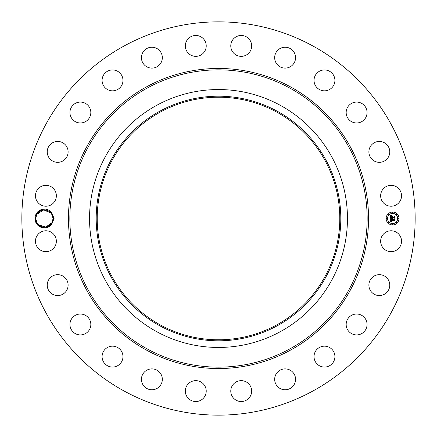 <?xml version="1.0" encoding="UTF-8"?>
<svg xmlns="http://www.w3.org/2000/svg" width="437" height="437" viewBox="0 0 437 437"><rect width="100%" height="100%" fill="white"/><g stroke="black" fill="none" stroke-linecap="round" stroke-linejoin="round"><path stroke-width="0.66" d="M124.223 391.077A196.65 196.65 0 0 1 45.923 124.223A196.65 196.65 0 0 1 312.777 45.923A196.65 196.65 0 0 1 391.077 312.777A196.65 196.65 0 0 1 124.223 391.077M213.939 21.905L216.282 21.861M220.985 21.866L218.5 21.85L220.985 21.866M223.777 22.085L223.291 21.91M223.061 415.095L220.718 415.139M216.015 415.134L218.5 415.15L216.015 415.134M213.223 414.915L213.709 415.09M51.517 224.722L54.09 218.5L51.517 212.284L50.206 212.054A8.664 8.664 0 0 0 49.665 211.606C44.525 208.487 40.155 209.356 36.561 214.206L35.381 218.473C34.687 226.492 46.278 231.211 51.517 224.722A9.439 9.439 0 0 1 36.134 213.977A9.439 9.439 0 0 1 51.517 212.284M381.927 236.215A10.444 10.444 0 0 1 396.102 232.058A10.444 10.444 0 0 1 400.259 246.228A10.444 10.444 0 0 1 386.084 250.39A10.444 10.444 0 0 1 381.927 236.215M386.892 292.326A10.444 10.444 0 0 1 372.122 292.675A10.444 10.444 0 0 1 371.772 277.91A10.444 10.444 0 0 1 386.543 277.561A10.444 10.444 0 0 1 386.892 292.326M362.044 333.393A10.444 10.444 0 0 1 347.688 329.908A10.444 10.444 0 0 1 351.173 315.558A10.444 10.444 0 0 1 365.529 319.043A10.444 10.444 0 0 1 362.044 333.393M327.417 366.632A10.444 10.444 0 0 1 314.454 359.553A10.444 10.444 0 0 1 321.534 346.585A10.444 10.444 0 0 1 334.496 353.67A10.444 10.444 0 0 1 327.417 366.632M285.366 389.777A10.444 10.444 0 0 1 274.676 379.578A10.444 10.444 0 0 1 284.875 368.888A10.444 10.444 0 0 1 295.559 379.087A10.444 10.444 0 0 1 285.366 389.777M238.76 401.242A10.444 10.444 0 0 1 231.075 388.63A10.444 10.444 0 0 1 243.688 380.944A10.444 10.444 0 0 1 251.373 393.557A10.444 10.444 0 0 1 238.76 401.242M190.772 400.259A10.444 10.444 0 0 1 186.61 386.084A10.444 10.444 0 0 1 200.785 381.927A10.444 10.444 0 0 1 204.942 396.102A10.444 10.444 0 0 1 190.772 400.259M144.674 386.892A10.444 10.444 0 0 1 144.325 372.122A10.444 10.444 0 0 1 159.09 371.772A10.444 10.444 0 0 1 159.439 386.543A10.444 10.444 0 0 1 144.674 386.892M103.607 362.044A10.444 10.444 0 0 1 107.092 347.688A10.444 10.444 0 0 1 121.442 351.173A10.444 10.444 0 0 1 117.957 365.529A10.444 10.444 0 0 1 103.607 362.044M70.368 327.417A10.444 10.444 0 0 1 77.447 314.454A10.444 10.444 0 0 1 90.415 321.534A10.444 10.444 0 0 1 83.33 334.496A10.444 10.444 0 0 1 70.368 327.417M47.223 285.366A10.444 10.444 0 0 1 57.422 274.676A10.444 10.444 0 0 1 68.112 284.875A10.444 10.444 0 0 1 57.913 295.559A10.444 10.444 0 0 1 47.223 285.366M35.758 238.76A10.444 10.444 0 0 1 48.37 231.075A10.444 10.444 0 0 1 56.056 243.688A10.444 10.444 0 0 1 43.443 251.373A10.444 10.444 0 0 1 35.758 238.76M36.741 190.772A10.444 10.444 0 0 1 50.916 186.61A10.444 10.444 0 0 1 55.073 200.785A10.444 10.444 0 0 1 40.898 204.942A10.444 10.444 0 0 1 36.741 190.772M50.108 144.674A10.444 10.444 0 0 1 64.878 144.325A10.444 10.444 0 0 1 65.228 159.09A10.444 10.444 0 0 1 50.457 159.439A10.444 10.444 0 0 1 50.108 144.674M74.956 103.607A10.444 10.444 0 0 1 89.312 107.092A10.444 10.444 0 0 1 85.827 121.442A10.444 10.444 0 0 1 71.471 117.957A10.444 10.444 0 0 1 74.956 103.607M109.583 70.368A10.444 10.444 0 0 1 122.546 77.447A10.444 10.444 0 0 1 115.466 90.415A10.444 10.444 0 0 1 102.504 83.33A10.444 10.444 0 0 1 109.583 70.368M151.634 47.223A10.444 10.444 0 0 1 162.324 57.422A10.444 10.444 0 0 1 152.125 68.112A10.444 10.444 0 0 1 141.441 57.913A10.444 10.444 0 0 1 151.634 47.223M198.24 35.758A10.444 10.444 0 0 1 205.925 48.37A10.444 10.444 0 0 1 193.312 56.056A10.444 10.444 0 0 1 185.627 43.443A10.444 10.444 0 0 1 198.24 35.758M246.228 36.741A10.444 10.444 0 0 1 250.39 50.916A10.444 10.444 0 0 1 236.215 55.073A10.444 10.444 0 0 1 232.058 40.898A10.444 10.444 0 0 1 246.228 36.741M292.326 50.108A10.444 10.444 0 0 1 292.675 64.878A10.444 10.444 0 0 1 277.91 65.228A10.444 10.444 0 0 1 277.561 50.457A10.444 10.444 0 0 1 292.326 50.108M333.393 74.956A10.444 10.444 0 0 1 329.908 89.312A10.444 10.444 0 0 1 315.558 85.827A10.444 10.444 0 0 1 319.043 71.471A10.444 10.444 0 0 1 333.393 74.956M366.632 109.583A10.444 10.444 0 0 1 359.553 122.546A10.444 10.444 0 0 1 346.585 115.466A10.444 10.444 0 0 1 353.67 102.504A10.444 10.444 0 0 1 366.632 109.583M389.777 151.634A10.444 10.444 0 0 1 379.578 162.324A10.444 10.444 0 0 1 368.888 152.125A10.444 10.444 0 0 1 379.087 141.441A10.444 10.444 0 0 1 389.777 151.634M401.242 198.24A10.444 10.444 0 0 1 388.63 205.925A10.444 10.444 0 0 1 380.944 193.312A10.444 10.444 0 0 1 393.557 185.627A10.444 10.444 0 0 1 401.242 198.24M392.584 212.054A6.446 6.446 0 0 1 399.03 218.5A6.446 6.446 0 0 1 392.584 224.946A6.446 6.446 0 0 1 386.139 218.5A6.446 6.446 0 0 1 392.584 212.054M37.506 213.278L36.812 214.349L35.752 218.538L36.801 222.635L38.38 224.716M54.09 218.5L53.079 218.462C53.019 215.905 52.058 213.775 50.206 212.054M52.746 220.893L52.019 222.652L53.079 218.462L52.019 222.652L49.681 225.383L52.019 222.652C48.447 230.419 35.277 227.207 35.752 218.538L36.801 222.635L35.752 218.538C35.277 227.207 48.447 230.419 52.019 222.652L53.079 218.462L52.03 214.365L50.452 212.284L52.03 214.365L53.079 218.462L51.446 213.431L53.079 218.462L52.019 222.652L49.681 225.383L52.019 222.652C48.447 230.419 35.277 227.207 35.752 218.538L36.801 222.635L35.752 218.538C35.277 227.207 48.447 230.419 52.019 222.652L53.079 218.462L52.03 214.365L53.079 218.462C53.554 209.793 40.39 206.581 36.812 214.349L39.15 211.617L36.812 214.349L43.722 209.864L51.315 213.256M38.516 224.842L41.635 226.705M42.837 227.022L46.191 226.978L42.837 227.022L46.191 226.978L43.367 227.098L46.191 226.978L49.813 225.279M276.648 112.058A121.289 121.289 0 0 1 324.942 276.648A121.289 121.289 0 0 1 160.352 324.942A121.289 121.289 0 0 1 112.058 160.352A121.289 121.289 0 0 1 276.648 112.058M215.67 339.757L221.33 339.757M221.33 97.243L215.67 97.243M280.325 105.333A128.953 128.953 0 0 1 280.325 331.667A128.953 128.953 0 0 1 89.547 218.5A128.953 128.953 0 0 1 280.325 105.333M392.584 223.58A5.08 5.08 0 0 0 397.665 218.5A5.08 5.08 0 0 0 392.584 213.42A5.08 5.08 0 0 0 387.504 218.5A5.08 5.08 0 0 0 392.584 223.58M386.821 218.893A0.393 0.393 0 0 0 387.209 218.5A0.393 0.393 0 0 0 386.821 218.107A0.393 0.393 0 0 0 386.428 218.5A0.393 0.393 0 0 0 386.821 218.893M392.584 213.125A0.393 0.393 0 0 0 392.972 212.737A0.393 0.393 0 0 0 392.584 212.344A0.393 0.393 0 0 0 392.191 212.737A0.393 0.393 0 0 0 392.584 213.125M388.509 214.813A0.393 0.393 0 0 0 388.897 214.425A0.393 0.393 0 0 0 388.509 214.032A0.393 0.393 0 0 0 388.116 214.425A0.393 0.393 0 0 0 388.509 214.813M398.347 218.893A0.393 0.393 0 0 0 398.741 218.5A0.393 0.393 0 0 0 398.347 218.107A0.393 0.393 0 0 0 397.954 218.5A0.393 0.393 0 0 0 398.347 218.893M396.659 214.813A0.393 0.393 0 0 0 397.047 214.425A0.393 0.393 0 0 0 396.659 214.032A0.393 0.393 0 0 0 396.266 214.425A0.393 0.393 0 0 0 396.659 214.813M392.584 223.875A0.393 0.393 0 0 0 392.191 224.263A0.393 0.393 0 0 0 392.584 224.656A0.393 0.393 0 0 0 392.972 224.263A0.393 0.393 0 0 0 392.584 223.875M388.509 222.187A0.393 0.393 0 0 0 388.116 222.575A0.393 0.393 0 0 0 388.509 222.968A0.393 0.393 0 0 0 388.897 222.575A0.393 0.393 0 0 0 388.509 222.187M396.659 222.187A0.393 0.393 0 0 0 396.266 222.575A0.393 0.393 0 0 0 396.659 222.968A0.393 0.393 0 0 0 397.047 222.575A0.393 0.393 0 0 0 396.659 222.187M47.092 210.257L50.315 212.158L47.169 210.284M45.994 209.978L42.64 210.022L39.019 211.721L40.095 210.995M159.866 111.167A122.305 122.305 0 0 1 325.833 159.866A122.305 122.305 0 0 1 277.134 325.833A122.305 122.305 0 0 1 111.167 277.134A122.305 122.305 0 0 1 159.866 111.167M390.694 218.522L391.508 218.904L390.995 219.216L390.907 219.893L393.961 219.931L394.272 219.598L394.272 220.887L393.939 220.488L391.137 220.488L391.585 221.313L390.924 220.488L391.028 221.253L391.557 221.466L390.683 221.876L390.694 218.522M390.886 218.358L391.628 218.8L390.886 218.358M391.246 219.117L391.137 219.702L393.972 219.702L394.502 219.254L394.502 220.696L394.425 219.412L393.994 219.789L391.06 219.789L391.246 219.117M390.656 215.315L391.497 215.774L390.962 216.228L390.891 217.293L392.207 217.293L391.044 217.123L391.273 215.982L391.12 217.052L392.207 217.052L391.732 216.178L392.912 216.178L392.442 217.293L393.863 217.293L394.229 216.932L394.229 218.32L393.863 217.861L392.65 217.861L392.759 218.292L392.442 217.861L392.606 218.418L392.207 217.861L391.017 217.861L390.656 218.238L390.656 215.315M390.918 215.179L391.689 215.605L390.918 215.179M393.049 215.971L391.787 216.042L393.049 215.971M392.683 217.052L393.884 217.052L394.502 216.555L394.502 218.189L394.425 216.714L393.923 217.123L392.606 217.123L392.683 216.473L392.683 217.052M47.54 226.579L48.742 226.005M42.64 210.022L45.464 209.902L41.291 210.421M51.266 213.196L43.684 209.869L36.812 214.349L39.15 211.617L36.85 214.277M40.849 226.399L41.744 226.743M35.381 218.527L35.752 218.538C35.277 227.207 48.447 230.419 52.019 222.652L49.681 225.383L52.019 222.652L45.732 227.065L38.341 224.678M39.15 211.617L36.812 214.349L39.15 211.617L36.812 214.349L39.15 211.617L36.812 214.349L35.752 218.538L37.058 223.078M51.981 222.723L49.681 225.383L52.019 222.652L53.079 218.462L52.107 214.512M42.263 226.89L44.055 227.158M53.079 218.462L52.03 214.365L53.079 218.462L52.019 222.652L53.079 218.462M47.983 210.601L46.852 210.186M35.752 218.538L36.801 222.635M42.307 226.901L46.191 226.978M146.57 350.174A150.038 150.038 0 0 1 86.826 146.57A150.038 150.038 0 0 1 290.43 86.826A150.038 150.038 0 0 1 350.174 290.43A150.038 150.038 0 0 1 146.57 350.174M289.764 88.05A148.646 148.646 0 0 1 348.95 289.764A148.646 148.646 0 0 1 147.236 348.95A148.646 148.646 0 0 1 88.05 147.236A148.646 148.646 0 0 1 289.764 88.05"/></g></svg>
